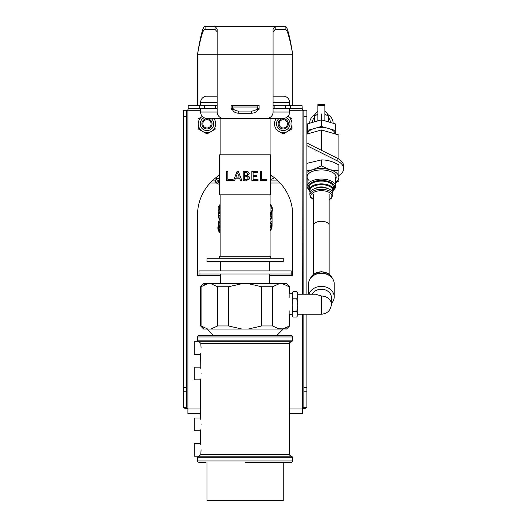 <?xml version="1.0" encoding="UTF-8"?>
<svg xmlns="http://www.w3.org/2000/svg" width="527" height="527" viewBox="0 0 527 527"><rect width="100%" height="100%" fill="white"/><g stroke="black" fill="none" stroke-linecap="round" stroke-linejoin="round"><path stroke-width="0.79" d="M270.726 258.21L270.726 256.28L219.495 256.28L219.495 258.21M239.192 177.112L235.958 177.112L237.578 172.902L239.192 177.112L237.578 172.902M237.064 171.512L233.632 180.366M239.561 178.152L240.391 180.366L241.788 180.366L238.402 171.512L237.031 171.512L233.586 180.366L234.706 180.366L235.556 178.152L239.581 178.152L240.411 180.366M260.397 180.366L266.517 180.366L266.517 179.325L261.702 179.325L261.702 171.512L260.397 171.512L260.397 180.366M251.807 180.366L258.052 180.366L258.052 179.325L253.112 179.325L253.112 176.328L257.011 176.328L257.011 175.287L253.112 175.287L253.112 172.553L257.795 172.553L257.795 171.512L251.807 171.512L251.807 180.366M245.114 154.793L270.588 154.793L270.588 194.832L219.634 194.832L219.634 154.793L245.114 154.793M246.155 171.519L243.217 171.512L243.224 180.366L248.869 179.72L249.594 178.1C249.409 176.743 248.606 175.972 247.189 175.781L249.205 173.594C248.882 172.039 247.842 171.347 246.089 171.512C247.828 171.347 248.863 172.039 249.185 173.594L247.189 175.781M245.114 175.419L244.521 175.419L244.521 172.553L245.16 172.553C246.55 172.309 247.42 172.744 247.769 173.857C247.459 175.036 246.577 175.557 245.114 175.419L244.996 175.419M245.114 176.202L245.114 176.202C246.689 176.064 247.703 176.677 248.164 178.047C247.855 179.114 247.058 179.542 245.766 179.325L244.521 179.325L244.521 176.202L245.022 176.202M247.176 175.781C248.592 175.972 249.39 176.743 249.574 178.1L248.856 179.72L245.925 180.366M226.63 171.512L226.63 180.366M226.557 180.366L232.677 180.366L232.677 179.325L227.862 179.325L227.862 171.512L226.557 171.512L226.557 180.366M253.079 175.287L253.079 172.553M258.006 180.366L258.006 179.325M253.112 179.325L253.112 176.328M256.965 176.328L256.965 175.287M257.743 172.553L257.743 171.512M243.217 171.512L243.217 180.366M266.431 180.366L266.431 179.325M261.702 179.325L261.636 171.512M270.588 176.802A2.997 1.502 180 0 0 271.148 175.932A2.997 1.502 180 0 0 270.588 175.063M270.588 179.325A7.016 3.511 180 0 0 274.409 177.737M218.158 209.094L218.158 206.933A1.014 0.507 180 0 1 219.179 206.426L219.179 207.5M270.167 204.357L272.064 207.197M272.064 211.67L272.064 225.767L270.081 231.076M220.141 230.991A10.171 8.807 0 0 1 218.158 225.767L218.158 222.203M220.141 220.266L218.158 214.957L218.158 211.399A10.171 8.807 180 0 0 220.141 216.623M220.141 232.782A7.404 6.416 0 0 1 217.875 228.158L218.158 225.497M270.081 214.759A6.805 5.896 0 0 0 270.871 213.784M199.028 270.937L199.028 273.981L291.194 273.981L291.194 270.937L199.028 270.937L199.028 275.502L220.451 275.502M303.848 110.235L306.885 110.235L306.885 116.592L303.848 116.592L303.848 110.235L306.885 110.235L302.32 110.235L302.043 105.67L290.456 105.67L290.456 108.707L302.043 108.707L302.043 105.67M289.606 408.992L302.32 408.992C305.093 408.484 306.615 407.977 306.885 407.463L303.848 407.463L302.32 408.992L302.32 413.557L289.606 413.557M200.616 413.557L187.902 413.557L187.902 110.235L183.337 110.235L186.38 110.235L186.38 407.463L183.337 407.463C183.607 407.97 185.129 408.484 187.902 408.992L186.38 407.463M188.179 105.67L199.766 105.67L199.766 108.707L188.179 108.707L188.179 105.67L187.902 110.235L183.337 110.235L183.337 387.286L186.38 387.286M251.471 111.052A6.357 4.493 0 0 0 257.795 107.007L257.795 109.155A6.357 4.493 180 0 1 251.471 113.206L251.471 111.052L238.757 111.052L238.757 113.206A6.357 4.493 180 0 1 232.433 109.155L232.433 107.007A6.357 4.493 0 0 0 238.757 111.052M238.757 113.206L251.471 113.206M232.4 106.592L232.4 105.67L257.828 105.67L257.828 106.592M273.078 105.67L274.883 105.67L274.883 108.707L273.078 108.707L290.456 108.707M274.883 105.67L290.456 105.67M199.766 108.707L204.608 108.707L204.608 105.67L217.144 105.67M199.766 105.67L204.608 105.67M217.144 108.707C208.811 108.707 208.811 108.707 217.144 108.707L204.608 108.707M232.4 108.707L231.129 108.707L232.4 108.707M259.093 108.707L257.828 108.707L259.093 108.707M231.129 105.67L232.4 105.67L231.129 105.67M257.828 105.67L259.093 105.67L257.828 105.67M302.32 294.224L302.043 108.707M188.179 108.707L187.902 110.235L200.616 110.235M186.38 391.785L183.337 391.785L183.337 407.463M183.337 391.785L183.337 387.286M269.778 275.502L292.722 275.502L292.722 215.266A47.608 47.608 0 0 0 270.588 175.043M219.634 175.043A47.608 47.608 0 0 0 197.5 215.266L197.5 275.502L199.028 275.502L197.5 275.502L197.5 215.266M291.194 270.937L291.194 275.502M306.885 314.244L306.885 407.463M306.885 391.785L303.848 391.785L303.848 387.286L306.885 387.286M303.848 116.592L303.848 294.224M303.848 314.244L303.848 387.286M306.885 116.592L306.885 294.224M303.848 391.785L303.848 407.463M285.133 26.35L285.133 29.393C285.983 29.413 286.833 30.546 287.683 32.799C289.382 37.872 291.088 45.217 292.788 54.815C291.088 44.064 289.382 35.849 287.683 30.164C286.833 27.648 285.983 26.376 285.133 26.35L275.199 26.35L275.199 29.393L273.078 31.765M202.539 32.799C203.389 30.546 204.239 29.413 205.089 29.393L205.089 26.35C204.239 26.376 203.389 27.648 202.539 30.164C200.84 35.849 199.14 44.064 197.441 54.815C199.14 45.217 200.84 37.872 202.539 32.799M206.973 118.391L283.249 118.391L206.973 118.391A6.357 6.357 0 0 1 200.616 112.034L217.144 112.034A6.357 6.357 0 0 0 223.501 118.384L266.721 118.384A6.357 6.357 0 0 0 273.078 112.027L289.606 112.034L289.606 108.872L273.078 108.872M217.144 31.765L215.023 29.393L215.023 26.35L217.144 29.005L217.144 54.815L273.078 54.815L273.078 112.027M217.144 112.027L217.144 54.815L197.441 54.815L197.441 105.67M231.129 109.227L232.44 109.227L231.129 109.227L231.129 105.163L231.129 109.227M259.093 105.163L259.093 109.227L257.782 109.227L259.093 109.227L259.093 105.163L231.129 105.163M292.788 105.67L292.788 54.815L273.078 54.815L273.078 29.005L275.199 26.35L205.089 26.35M306.885 145.656L337.142 160.788A22.272 11.139 0 0 1 343.663 168.66A22.272 11.139 0 0 1 338.868 175.563M306.885 143.028L337.142 158.153A22.272 11.139 0 0 1 343.663 166.025L343.663 168.66M285.133 29.393L275.199 29.393M215.023 29.393L205.089 29.393M289.606 105.67L289.606 102.501A6.357 6.357 0 0 0 283.249 96.145L273.078 96.145M200.616 105.67L200.616 102.501A6.357 6.357 0 0 1 206.973 96.145L217.144 96.145M283.249 118.391A6.357 6.357 0 0 0 289.606 112.034M200.616 112.034L200.616 108.872L217.144 108.872M231.129 108.872L232.4 108.872M257.822 108.872L259.093 108.872M245.114 258.21L283.249 258.21L283.249 261.418L206.973 261.418L206.973 258.21L245.114 258.21M201.07 325.969L201.07 286.741L207.71 283.691L210.952 283.691L217.585 286.741L217.585 325.969L228.599 325.969L241.867 329.026L203.666 329.026L200.616 325.969L201.07 325.969L207.71 329.026L206.248 328.69M217.585 325.969L210.952 329.026M261.629 325.969L272.637 325.969L279.27 329.026L248.355 329.026L283.216 329.026L207.006 329.026L248.355 329.026L261.629 325.969L261.629 286.741L248.355 283.691L286.556 283.691L289.606 286.741L289.152 286.741L289.152 297.715M283.981 284.02L282.518 283.691L289.152 286.741M284.224 328.617L285.878 327.965M277.808 328.69L286.556 329.026L289.606 325.969L282.518 329.026M289.152 310.746L289.152 325.969M272.637 325.969L272.637 286.741L279.27 283.691M272.637 286.741L261.629 286.741M228.599 325.969L228.599 286.741L241.867 283.691L248.355 283.691M212.414 284.02L210.952 283.691L241.867 283.691M228.599 286.741L217.585 286.741M201.07 286.741L200.616 286.741L203.666 283.691L207.71 283.691M205.998 284.099L204.344 284.745M312.195 294.224A10.013 8.201 0 0 1 321.391 289.257A10.013 8.201 0 0 1 331.397 297.459L331.397 304.231A10.013 8.201 0 0 0 321.391 296.036L321.391 314.244C327.465 313.651 330.804 310.317 331.397 304.231M308.993 294.224A12.813 10.494 0 0 1 321.391 286.378A12.813 10.494 0 0 1 334.204 296.872A12.813 10.494 0 0 1 331.397 303.427M308.578 294.224L308.578 283.789A12.813 10.494 0 0 1 321.391 273.296A12.813 10.494 0 0 1 334.204 283.789L334.204 296.872M329.079 275.397A11.515 9.427 180 0 0 321.391 272.986A11.515 9.427 180 0 0 313.703 275.397M297.768 294.224L315.647 294.224L321.391 296.036M293.15 311.602C291.853 307.333 291.853 303.071 293.15 298.809L296.773 298.809L297.768 295.12L297.768 293.111L296.773 291.438L297.768 295.12L297.768 315.357L296.773 317.023L293.15 317.023C291.853 315.218 291.853 313.407 293.15 311.602L296.773 311.602L297.768 314.309L296.773 317.023M296.773 298.809L297.768 305.205L296.773 311.602M292.828 298.098L292.189 304.231M292.828 310.37L292.189 313.901M293.15 298.809C291.853 296.352 291.853 293.895 293.15 291.438L296.773 291.438M293.15 291.438L292.189 294.567M289.606 325.969L289.606 314.705L292.162 314.757L292.162 293.704L289.606 293.763L289.606 286.741M311.417 190.458A11.515 5.757 0 0 1 324.368 187.777A11.515 5.757 0 0 1 332.899 193.337L332.899 195.069A11.515 5.757 0 0 0 324.368 189.509A11.515 5.757 0 0 0 311.417 192.19A11.515 5.757 0 0 0 309.876 195.069L309.876 193.337A11.515 5.757 0 0 1 311.417 190.458M315.726 188.323A7.009 3.505 0 0 1 327.05 188.323M332.465 191.762A11.41 5.705 180 0 0 325.66 185.096A11.41 5.705 180 0 0 311.51 187.533A11.41 5.705 180 0 0 310.317 191.762M310.179 192.026A12.016 6.008 0 0 1 309.375 189.865A12.016 6.008 0 0 1 310.989 186.861A12.016 6.008 0 0 1 324.5 184.068A12.016 6.008 0 0 1 333.4 189.865A12.016 6.008 0 0 1 332.603 192.026M309.375 189.865L309.375 187.092A12.016 6.008 0 0 1 310.989 184.088A12.016 6.008 0 0 1 324.5 181.288A12.016 6.008 0 0 1 333.4 187.092L333.4 189.865M333.4 189.951A13.3 6.653 180 0 0 327.577 181.202A13.3 6.653 180 0 0 309.869 183.765A13.3 6.653 180 0 0 309.382 189.951M309.389 190.115A14.301 7.154 0 0 1 307.089 186.229A14.301 7.154 0 0 1 309.006 182.652A14.301 7.154 0 0 1 325.093 179.318A14.301 7.154 0 0 1 335.692 186.229A14.301 7.154 0 0 1 333.775 189.799A14.301 7.154 0 0 1 333.393 190.115M306.885 134.128L321.391 129.945L338.881 134.991L338.881 159.134M321.391 129.945L321.391 150.274M307.089 179.239A14.802 7.404 0 0 1 306.885 178.811M306.885 175.847A14.802 7.404 0 0 1 309.303 173.054A14.802 7.404 0 0 1 321.391 169.925A14.802 7.404 0 0 1 333.479 173.054A14.802 7.404 0 0 1 335.692 179.239M309.514 172.909A14.301 7.154 180 0 0 309.006 180.471M306.885 172.454A17.477 8.742 0 0 1 312.649 169.76A17.477 8.742 0 0 1 321.391 168.587A17.477 8.742 0 0 1 330.126 169.76L321.391 165.886L312.649 169.76L306.885 170.814M321.391 165.886L321.391 159.918C327.201 159.819 333.024 161.506 338.868 164.964L338.868 170.932L330.126 169.76A17.477 8.742 0 0 1 338.868 177.329L338.868 170.932M306.885 163.37L321.391 159.918M338.868 181.024L338.868 177.329L338.868 181.024L335.692 182.717M335.692 182.355A17.477 8.742 180 0 0 338.868 177.329M333.104 123.068A11.713 10.145 180 0 1 333.104 123.239L333.104 123.068A11.713 10.145 180 0 0 327.768 114.557M330.297 122.257A8.913 7.714 -0 0 0 328.4 117.488M320.014 126.842L322.768 126.842M324.895 111.395A7.009 7.009 0 0 1 328.4 117.442A7.009 3.505 180 0 0 324.895 114.425A7.009 3.505 -0 0 1 328.4 117.462L328.4 121.882M324.145 127.244A7.009 3.505 -0 0 1 321.885 127.514M320.89 127.514A7.009 3.505 -0 0 1 318.637 127.244M317.886 111.395A7.009 7.009 0 0 0 314.382 117.442A7.009 3.505 -0 0 1 317.886 114.425A7.009 3.505 180 0 0 314.382 117.462L314.382 121.882M314.757 121.77A10.013 5.006 -0 0 1 318.209 120.775M324.573 120.775A10.013 5.006 -0 0 1 328.018 121.77M314.382 117.488A8.913 7.714 -0 0 0 312.478 122.257M317.886 120.835L317.886 104.544L324.895 104.544L324.895 120.835M309.678 123.068A11.713 10.145 180 0 1 315.014 114.557M321.358 119.866L321.358 113.957L321.424 119.866M329.309 128.733A14.051 7.029 -0 0 1 335.403 133.99L335.403 130.492L329.309 128.733A14.051 7.029 -0 0 0 327.484 128.206A14.051 7.029 -0 0 0 315.298 128.206L321.391 126.447L327.484 128.206M321.391 126.447L321.391 119.86L307.373 123.904L307.373 133.99A14.051 7.029 -0 0 1 313.473 128.733A14.051 7.029 -0 0 1 315.298 128.206M307.373 130.492L313.473 128.733M321.391 119.86L335.403 123.904L335.403 130.492M279.382 122.35A4.15 4.15 0 0 0 281.761 127.712A4.15 4.15 0 0 0 287.123 125.334A4.15 4.15 0 0 0 284.745 119.972A4.15 4.15 0 0 0 279.382 122.35M287.861 116.414A8.742 8.742 0 0 1 287.67 131.381L283.309 133.93L278.928 131.434A8.742 8.742 0 0 1 276.418 118.391M278.816 121.315A5.105 5.105 0 0 0 280.726 128.278A5.105 5.105 0 0 0 287.689 126.368A5.105 5.105 0 0 0 285.779 119.405A5.105 5.105 0 0 0 278.816 121.315M287.577 116.243L291.958 118.74L292.024 128.832L287.67 131.381A8.742 8.742 0 0 1 278.928 131.434L283.309 133.93L285.114 132.876M291.958 118.74L289.646 117.422M291.741 129.003L291.998 124.971M286.642 131.987L287.67 131.381M219.634 184.121A2.846 1.423 -0 0 1 219.225 183.389A2.846 1.423 -0 0 1 219.634 182.658M213.81 118.391A8.742 8.742 0 0 1 202.651 131.434A8.742 8.742 0 0 1 202.361 116.414M210.365 131.987L215.741 128.832L207.032 133.93L198.264 128.937L198.224 122.712M202.539 121.315A5.105 5.105 0 0 0 204.45 128.278A5.105 5.105 0 0 0 211.406 126.368A5.105 5.105 0 0 0 209.496 119.405A5.105 5.105 0 0 0 202.539 121.315M198.231 123.891L198.264 128.614M198.205 118.845L201.848 116.717M202.651 131.434L207.032 133.93L208.837 132.876M198.264 128.937L201.61 130.848M203.106 122.35A4.15 4.15 0 0 0 205.477 127.712A4.15 4.15 0 0 0 210.84 125.334A4.15 4.15 0 0 0 208.468 119.972A4.15 4.15 0 0 0 203.106 122.35M219.634 184.595L216.643 183.119L215.721 181.09A6.357 3.175 0 0 1 215.866 180.418A6.357 3.175 0 0 1 219.634 178.159M219.634 180.715A3.729 1.864 180 0 0 219.225 183.33M216.175 182.559L215.082 181.815L216.643 178.225L216.643 177.105M216.643 178.225L219.397 178.166M215.082 181.815L215.082 178.317M200.813 343.314L289.606 343.314C289.152 343.097 289.679 342.57 291.187 341.74L199.041 341.74L200.813 343.314L201.07 348.09C200.576 356.292 200.576 356.292 201.07 348.09M197.46 336.957C196.986 336.766 197.513 336.239 199.041 335.383L291.187 335.383C292.676 336.134 293.196 336.661 292.762 336.957L197.46 336.957L197.46 340.159L292.762 340.159C293.196 340.455 292.676 340.982 291.187 341.74M205.398 335.383L213.33 335.383L206.973 329.026M205.398 462.508L199.041 462.508C197.533 461.692 197.006 461.165 197.46 460.934L292.762 460.934C293.216 461.165 292.689 461.692 291.187 462.508L245.114 462.508M245.114 456.151L199.041 456.151L200.813 454.577L289.606 454.577C289.152 454.794 289.679 455.321 291.187 456.151L245.114 456.151M291.187 456.151C292.689 456.975 293.216 457.502 292.762 457.732L197.46 457.732C197.006 457.502 197.533 456.975 199.041 456.151L194.259 456.151L194.259 443.444L200.616 443.444L200.8 444.88M201.07 449.794C200.576 441.6 200.576 441.6 201.07 449.794L200.813 454.577M200.616 443.444L200.616 430.73L194.259 430.73L194.259 418.016L200.616 418.016L200.8 419.452M201.07 424.373C200.576 416.172 200.576 416.172 201.07 424.373C200.576 432.575 200.576 432.575 201.07 424.373M197.46 340.159C197.026 340.455 197.553 340.982 199.041 341.74L194.259 341.74L194.259 354.447L200.616 354.447L200.8 368.597M201.07 373.518C200.576 365.316 200.576 365.316 201.07 373.518C200.576 381.719 200.576 381.719 201.07 373.518M200.688 379.335L200.741 378.933M200.688 430.184L200.741 429.782M200.688 353.907L200.741 353.505M200.616 367.161L194.259 367.161L194.259 379.875L200.616 379.875L200.616 418.016M284.83 335.383L245.114 335.383M206.973 462.508L206.973 500.65L283.249 500.65L283.249 462.508M220.141 227.941L218.158 223.85A6.357 5.507 0 0 0 220.141 227.842M270.081 223.83A5.342 4.624 0 0 0 271.049 221.175A1.014 0.507 180 0 1 272.064 221.683A6.357 5.507 180 0 1 270.081 225.681M270.081 227.842A6.357 5.507 0 0 0 272.064 223.85L270.081 227.941M220.141 204.924A2.036 1.759 0 0 0 219.179 206.426M219.179 218.863L219.179 221.175A1.014 0.507 180 0 0 218.158 221.683A6.357 5.507 180 0 0 220.141 225.681M219.179 221.175A5.342 4.624 0 0 0 220.141 223.83M270.081 230.991A10.171 8.807 0 0 0 272.064 225.767M272.057 211.683A10.171 8.807 180 0 1 270.081 216.623M220.141 207.348A9.157 7.925 0 0 0 219.179 210.892A9.157 7.925 0 0 0 220.141 214.436M218.158 214.957A10.171 8.807 0 0 0 220.141 220.187M270.081 220.187A10.171 8.807 0 0 0 272.064 214.957L270.081 220.266M220.141 231.933A7.404 6.416 180 0 1 217.875 227.308M220.141 232.848A7.226 6.258 180 0 1 219.14 231.742M270.081 213.125A7.226 6.258 0 0 0 270.081 204.318M271.089 205.418A7.404 6.416 180 0 1 272.354 209.008A7.404 6.416 180 0 1 270.081 213.626M270.081 214.482A7.404 6.416 0 0 0 272.354 209.858L270.081 204.285M200.616 408.992L187.902 408.992M232.433 107.007L257.795 107.007M285.621 108.707L285.621 105.67M215.339 108.707L215.339 105.67M302.32 110.235L289.606 110.235M186.38 116.592L183.337 116.592M302.32 408.992L302.32 314.244M337.142 160.788L337.142 158.153M210.075 183.027L216.551 183.027M270.588 183.027L280.147 183.027M212.117 180.939L215.082 180.939M270.588 180.939L278.104 180.939M200.616 102.501L217.144 102.501M273.078 102.501L289.606 102.501M332.326 278.328A11.515 9.427 180 0 0 321.391 271.833A11.515 9.427 180 0 0 310.456 278.328M329.144 274.159L329.144 225.167A7.753 3.88 180 0 0 321.391 221.294A7.753 3.88 180 0 0 313.637 225.167L313.637 194.338M313.637 199.483A10.514 5.257 0 0 1 312.287 193.31A10.514 5.257 0 0 1 326.648 191.387A10.514 5.257 0 0 1 330.495 198.56A10.514 5.257 0 0 1 329.144 199.483M317.886 105.545L324.895 105.545M286.102 117.719A6.752 6.752 0 0 1 289.119 127.185A6.752 6.752 0 0 1 279.909 129.708A6.752 6.752 0 0 1 279.257 118.391M210.965 118.391A6.752 6.752 0 0 1 212.842 127.185A6.752 6.752 0 0 1 203.633 129.708A6.752 6.752 0 0 1 204.12 117.719M219.634 184.404A5.165 2.582 0 0 1 216.913 182.125A5.165 2.582 0 0 1 219.634 179.852M270.081 118.391L270.081 154.793M270.081 194.832L270.081 256.28M220.141 118.391L220.141 154.793M220.141 194.832L220.141 256.28M270.588 154.793L270.588 194.832M219.634 154.793L219.634 194.832M220.141 204.331L218.158 206.933M218.158 225.767L220.141 231.076M220.141 206.09L218.158 211.399M217.875 228.158L220.141 232.881M270.081 214.581L272.354 209.858M269.778 261.418L269.778 270.937M269.778 273.981L269.778 283.691M220.451 261.418L220.451 270.937M220.451 273.981L220.451 283.691M200.616 286.741L200.616 325.969M276.892 335.383L283.249 329.026M297.768 314.244L321.391 314.244M332.379 278.394L328.189 273.506L321.391 271.655L314.586 273.506L310.403 278.394M329.144 225.167L329.144 194.338M313.637 274.159L313.637 225.167M335.692 176.894L335.692 186.229M329.144 199.74L331.147 198.455L332.899 195.069M313.637 199.74L310.68 197.421L309.876 195.069M307.089 176.894L307.089 186.229M197.46 457.732L197.46 460.934M289.606 343.314L289.606 454.577M292.762 457.732L292.762 460.934M292.762 336.957L292.762 340.159"/></g></svg>
